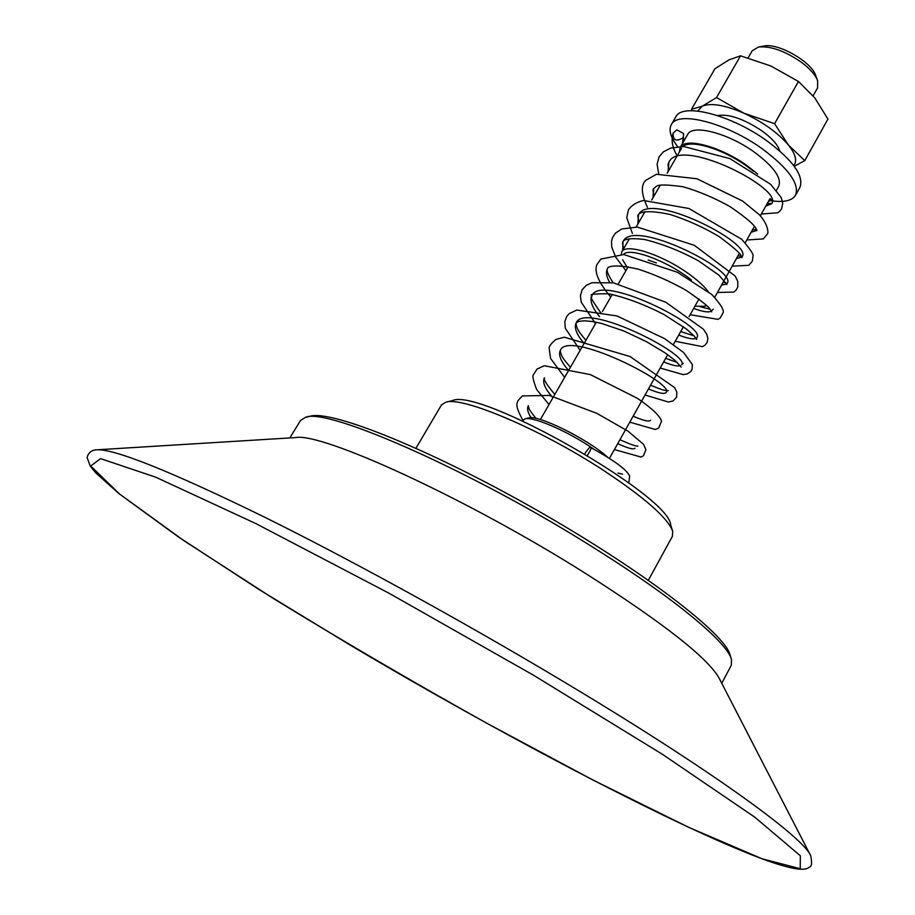 <?xml version="1.0" encoding="UTF-8"?>
<svg xmlns="http://www.w3.org/2000/svg" width="915" height="915" viewBox="0 0 915 915"><rect width="100%" height="100%" fill="white"/><g stroke="black" fill="none" stroke-linecap="round" stroke-linejoin="round"><path stroke-width="1.37" d="M692.209 110.704L691.454 109.365L714.947 68.739L729.038 59.818L740.532 55.826L716.514 97.573L743.941 113.208C724.955 105.031 711.081 102.674 702.308 106.14L697.722 111.047M793.705 165.581C797.434 161.04 795.661 154.178 788.375 144.993C777.864 132.744 763.053 122.153 743.941 113.208L774.593 123.674L788.375 144.993L804.777 160.64L794.243 166.29M779.74 150.941C777.933 144.913 772.02 138.245 762.001 130.902C743.781 118.847 728.923 113.723 717.452 115.553M691.454 109.365L702.308 106.14L716.514 97.573M804.777 160.64L827.938 119.11L814.808 97.894L798.452 81.469L770.876 65.994L740.532 55.826M774.593 123.674L798.452 81.469M748.138 57.862L752.233 50.737L758.512 47.008C770.51 45.853 784.681 50.851 801.025 61.991C809.752 68.488 815.276 74.698 817.61 80.623L817.575 87.909L813.138 95.812M683.231 137.639L683.642 133.59L676.848 129.861L673.154 133.075C672.868 140.464 676.219 141.985 683.231 137.639L682.499 143.415M587.361 455.396C590.667 450.249 591.753 447.618 590.633 447.481C590.552 446.291 588.814 448.018 585.44 452.685L584.822 453.874M289.883 437.93L300.497 420.477L305.393 417.377C327.021 406.912 475.869 472.655 598.044 550.475C676.379 599.737 727.665 642.913 731.508 659.566L731.279 665.308L721.752 683.276M731.268 658.789L730.067 654.957C725.469 633.935 642.078 569.908 535.401 509.346C428.769 448.67 330.784 409.611 310.094 416.256L305.885 417.263M810.107 854.587L719.316 678.553C708.427 658.377 663.775 623.298 585.348 573.305C466.433 498.218 321.394 431.96 295.351 437.599L97.299 449.78M708.221 291.553C703.578 285.491 696.258 278.995 686.25 272.087C660.035 253.81 625.494 243.184 621.845 251.819L621.228 254.324M627.518 267.878L622.623 259.837M623.424 254.496C629.051 246.673 668.019 261.107 691.488 280.059M706.586 305.37L704.298 306.285L694.943 306.182M753.377 171.219L746.343 165.855C722.804 148.87 690.676 139.229 683.07 146.492M656.364 262.937L648.175 260.054M522.488 420.866L524.867 418.864C532.267 416.302 563.72 429.421 588.585 445.662L594.007 449.276M607.96 457.489C588.002 439.131 537.482 414.163 528.378 417.995L525.004 418.83M770.407 200.637C783.617 202.65 791.978 200.854 795.512 195.272L799.882 187.426C804.194 176.183 793.294 160.72 767.193 141.059C731.314 114.821 682.27 102.388 675.83 116.868L671.324 124.634C668.476 130.022 670.604 137.387 677.706 146.732M795.512 195.272C799.756 184.132 788.81 168.737 762.653 149.099C726.704 122.885 677.683 110.303 671.324 124.634M776.446 190.32L778.734 186.214C781.833 177.979 773.77 166.667 754.555 152.279C728.294 133.167 692.415 123.891 687.691 134.425L680.703 146.526M767.902 202.329L771.414 199.298M757.723 174.09L747.006 165.604C721.638 147.258 687.039 137.536 680.829 146.526M680.188 147.418L679.365 152.039M817.484 80.303L815.631 75.396C811.605 61.831 777.784 42.593 764.002 46.036L758.729 46.974M415.982 448.201L441.453 404.956L445.708 402.234C462.006 396.138 539.77 428.895 601.784 469.269C644.057 497.085 667.687 517.741 672.662 531.238L672.433 536.247L648.38 580.213M672.502 530.723L670.615 524.627C668.751 494.969 479.22 387.228 452.433 400.61L446.04 402.154M531.192 417.766C527.749 412.585 526.777 408.616 528.298 405.837M634.976 448.236C633.683 449.814 627.93 448.281 617.717 443.649M552.935 397.728C545.066 388.921 542.218 382.321 544.402 377.929L544.402 377.918C545.546 377.746 539.53 376.328 554.833 394.422M650.634 420.225C649.238 422.009 643.405 420.671 633.146 416.199M568.592 370.472C560.826 361.562 558.093 354.814 560.38 350.239C568.604 329.514 675.156 383.579 666.177 392.432C664.667 394.411 658.754 393.256 648.449 388.944M584.125 343.422C576.473 334.41 573.842 327.524 576.233 322.766C584.937 301.218 691.077 355.1 681.595 364.845L683.288 363.324M680.337 365.748C677.512 366.549 671.942 365.268 663.638 361.905M599.542 316.579C592.005 307.451 589.477 300.429 591.982 295.499C601.166 273.15 706.837 326.838 696.898 337.475L696.555 339.488L694.313 336.194L686.57 329.125L663.947 314.474C644.446 304.512 626.066 297.627 608.807 293.807C594.418 293.726 588.814 294.287 591.982 295.499L591.685 297.123C589.443 295.751 592.645 301.229 601.292 313.536M695.96 338.321C693.238 339.545 687.497 338.47 678.724 335.062M609.527 282.232C606.336 276.479 605.696 271.881 607.594 268.438C608.018 268.884 604.026 268.781 613.176 282.792M711.39 311.066C708.759 312.701 702.857 311.821 693.684 308.424M622.612 250.481L623.092 241.583C633.214 217.667 738.039 270.977 727.162 283.341M726.647 283.982L721.558 285.125M637.858 224.049L638.476 214.933C649.044 190.251 753.457 243.379 742.122 256.589L742.82 255.845M741.756 257.092L736.392 258.613M652.978 197.812L653.733 188.479C652.727 188.764 652.83 191.258 654.053 195.959M756.716 230.408L751.112 232.307M667.996 171.768L668.888 162.23C680.371 136.06 783.926 188.81 771.711 203.668L765.729 206.207M584.948 694.519C481.324 631.625 357.925 563.4 264.526 517.124C169.698 470.813 113.632 448.384 96.315 449.837C91.626 450.1 88.538 452.616 87.062 457.409L90.322 466.284L95.766 472.895L118.641 493.357L184.19 540.868L273.768 598.753C341.798 640.397 412.688 681.824 486.425 723.044L593.103 780.095L688.572 827.286L762.675 859.048C777.453 864.458 789.096 867.775 797.628 869.033C803.725 869.605 807.648 868.953 809.409 867.077C811.754 866.699 812.188 862.937 810.724 855.8C804.274 838.529 720.231 776.526 584.948 694.519M350.559 645.315C499.922 733.956 676.242 826.828 762.161 858.808L800.236 868.724L800.328 855.765L754.726 817.129L662.437 754.315L533.422 675.167L388.955 593.195L255.605 523.46L155.642 477.15L100.513 458.609L90.722 466.032L119.773 494.203L178.574 537.025L258.099 588.94L350.559 645.315M683.562 136.941L683.322 141.985M767.102 203.759L772.02 203.29M622.543 474.153L617.991 473.078M535.95 418.418C525.931 405.574 530.105 409.6 528.561 407.255L528.344 405.688M637.892 446.097C636.211 446.463 630.218 444.335 619.924 439.726M570.434 367.258C560.369 355.889 561.593 354.94 560.266 351.371L560.38 350.239M668.316 390.671L665.514 390.453C661.808 389.23 667.607 392.078 650.531 385.249M585.92 340.3C575.89 328.622 577.365 327.936 576.038 324.185L576.37 322.595L579.035 321.337L584.479 320.81L592.302 321.52L601.864 323.544L623.755 330.967L646.23 341.535L665.377 353.053L674.881 360.247L681.195 367.098M677.352 362.477L665.663 358.314M694.005 335.862L680.691 331.562M712.087 310.311L713.197 309.201M710.132 309.213L700.067 306.685M623.767 248.48C622.406 244.031 622.177 241.732 623.092 241.583C623.081 241.732 623.287 236.848 644.423 239.478C662.071 243.756 680.074 250.847 698.408 260.775L718.961 275.186L726.853 284.519M725.881 282.621L723.113 282.346M638.967 222.116C637.675 216.649 637.515 214.247 638.476 214.933C638.041 215.311 639.036 207.774 670.363 214.556C687.439 220.046 703.715 227.4 719.167 236.619C732.549 246.57 739.789 252.815 740.864 255.354L741.882 257.595L742.122 256.589M741.31 256.12L737.879 255.96M756.499 229.745L752.542 229.757M669.025 169.984C667.092 162.024 668.636 164.711 668.888 162.23M590.633 447.481C614.011 460.268 627.015 469.83 629.669 476.166L628.788 482.903M522.842 420.237C514.505 404.636 517.055 403.858 517.936 400.724L522.374 395.921L549.366 395.417L597.049 413.431L628.228 431.331L643.622 444.427L645.899 449.723L643.497 455.727L641.072 457.065L614.388 449.574M549.023 404.533L536.682 389.596C533.376 380.96 532.255 376.076 533.308 374.933L536.991 369.088L544.276 365.726L590.347 374.601L637.561 398.414C652.189 408.502 660.184 416.131 661.534 421.323L658.64 428.083L655.254 429.478L629.783 422.17M564.635 377.357L550.544 358.383L549.137 347.975C549.194 346.019 551.482 343.148 556.011 339.374L564.406 337.212L629.989 356.507L674.641 387.617L676.848 392.1L676.608 397.099L673.188 400.896L668.43 402.028L645.052 395.006M580.133 350.376L565.287 328.188L564.818 321.531L566.785 316.338L569.176 313.651L576.736 310.048L616.985 315.938L664.61 338.653L683.459 352.389L692.323 364.445L692.152 369.065L690.711 371.593L687.302 373.915L683.173 374.624L660.195 368.036M595.505 323.613L581.197 302.122L580.396 295.739L582.203 289.655L586.355 285.274L591.982 282.735L613.347 282.827L665.834 302.247L703.509 329.297L706.837 334.444L707.867 338.413L707.135 342.393L705.133 345.058L702.48 346.636L675.236 341.272M610.763 297.032C598.616 282.552 593.984 271.766 596.877 264.675L600.846 259.071L623.836 254.542L677.409 272.27L711.733 294.47C720.837 304.386 724.588 310.574 722.964 313.022L720.208 317.963L718.046 319.346L690.15 314.714M625.917 270.668L615.669 257.115L611.746 247.027L611.54 241.308L612.41 237.831L615.246 233.291L621.708 229.002L637.309 227.08L694.256 245.277L735.122 275.964L737.742 281.363L737.764 287.093L735.935 290.307L733.761 292.079L717.44 292.48M632.414 233.474L626.752 217.736L628.433 209.844C631.613 205.223 636.623 202.112 643.439 200.488L688.858 208.483L741.745 239.307C749.877 248.708 753.651 254.256 753.045 255.925L752.359 261.221L748.733 265.327L732.183 266.128M647.454 207.396C641.209 194.014 640.717 184.956 645.944 180.209L656.478 174.273L696.99 178.768L742.58 201.037L759.404 214.785C769.206 225.639 768.165 233.966 767.491 233.828L763.362 238.918L746.823 239.982M658.674 173.793L657.096 164.14L659.086 156.888L663.306 151.89L670.638 148.104L683.654 146.503L729.976 158.638L770.762 184.395L781.238 197.617L782.748 203.279L781.593 208.837L779.935 211.079L777.796 212.76L761.349 214.03M677.192 155.813C672.331 147.807 670.981 140.224 673.154 133.075M711.733 311.821L709.937 308.961C708.084 306.159 700.204 299.983 686.296 290.455C670.775 281.637 654.74 274.523 638.19 269.124C606.679 262.045 607.045 269.307 607.594 268.438M756.968 230.031L756.774 230.752L756.293 229.31C755.081 225.319 746.388 217.804 730.204 206.744C714.821 198.052 699.083 191.395 683.013 186.763C667.881 184.647 659.097 184.43 656.673 186.122L653.733 188.479M704.298 306.285L706.906 305.679M681.561 148.23L667.207 173.129M660.344 185.024L651.732 199.973M644.926 211.777L636.142 227.023M629.383 238.735L621.845 251.819M770.018 198.544L760.354 215.803M754.44 226.382L745.268 242.75M739.377 253.283L714.741 297.284M628.148 266.791L618.346 283.844M612.284 294.401L602.356 311.672M596.294 322.24L540.399 419.562M698.991 298.988L689.121 316.556M683.402 326.724L673.429 344.486M667.698 354.677L609.424 458.415"/></g></svg>
